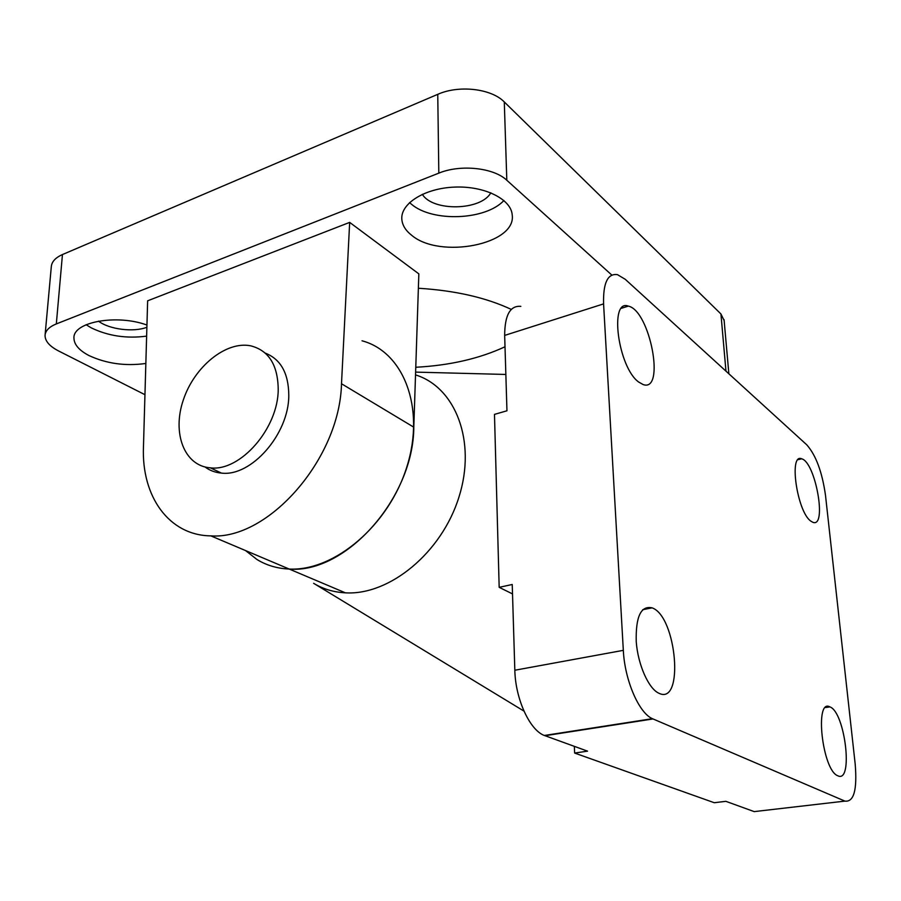<?xml version="1.0" encoding="UTF-8"?>
<svg xmlns="http://www.w3.org/2000/svg" width="901" height="901" viewBox="0 0 901 901"><rect width="100%" height="100%" fill="white"/><g stroke="black" fill="none" stroke-linecap="round" stroke-linejoin="round"><path stroke-width="1.35" d="M278.218 389.457C278.24 428.425 240.207 471.764 210.395 467.844C184.209 465.963 171.956 433.066 183.32 399.965C194.244 366.786 225.948 340.769 250.692 345.826C268.712 350.421 277.891 364.961 278.218 389.457M265.243 353.102C280.763 359.195 288.613 373.307 288.793 395.438C288.917 434.136 251.142 477.046 221.387 473.081C215.215 472.552 209.764 470.525 205.034 466.988M724.145 320.598L720.935 313.965L725.969 371.144M144.948 394.694L58.475 350.906C49.578 346.277 45.095 341.13 45.05 335.476C45.377 330.723 49.127 326.872 56.324 323.921L438.821 173.138C460.546 164.117 493.748 167.699 506.812 180.256L611.824 275.075M411.622 235.24C405.574 230.51 402.308 225.171 401.823 219.225C400.472 203.581 424.664 188.23 454.498 187.104C484.321 185.752 511.013 199.042 512.196 214.765C516.859 244.498 439.823 259.398 411.622 235.24M145.849 363.463C125.363 366.29 106.397 363.644 88.94 355.535C79.04 350.32 74.04 344.497 73.95 338.044C72.835 321.984 116.668 313.897 146.953 325.047M418.368 288.252C455.061 290.516 486.033 297.567 511.284 309.403M349.667 222.389L341.502 383.747C339.835 458.812 268.126 540.195 210.823 535.87C168.735 535.431 141.48 496.158 143.45 447.155L147.64 300.81L349.667 222.389L418.841 273.87L413.807 427.198C413.525 498.343 345.365 574.027 289.198 569.049C277.271 568.542 266.527 565.366 256.976 559.51L245.545 550.567M56.324 323.921L62.451 254.555C55.366 257.709 51.65 261.819 51.289 266.899L45.118 334.676M506.812 180.256L504.29 101.959C491.462 88.625 458.992 84.784 437.751 94.335L438.821 173.138M504.29 101.959L720.935 313.965M409.55 202.59L411.442 204.223C432.57 222.356 485.493 220.294 503.918 200.529M422.332 194.301C432.705 211.724 481.066 210.676 490.82 192.791M86.124 324.732L91.125 327.784C108.03 335.983 126.534 338.776 146.626 336.129M98.502 321.139C109.201 329.439 133.562 332.469 146.886 327.266M415.766 367.259C449.689 365.468 479.445 358.632 505.01 346.772M62.451 254.555L437.751 94.335M512.511 593.917L499.177 587.339L512.23 584.49L514.831 670.231C515.361 698.861 529.765 730.26 544.362 735.475L587.553 751.152L574.635 753.056L574.331 746.355M574.635 753.056L714.268 802.723L725.857 801.327L754.182 811.61L844.913 801.113L652.403 718.683C638.888 712.995 624.697 680.075 623.323 650.342L514.831 670.231M520.846 306.351C510.169 305.405 504.774 315.091 504.661 335.409L506.959 410.788L494.48 414.381L499.177 587.339M504.661 335.409L603.58 303.896C603.051 282.982 607.679 273.228 617.467 274.647L625.226 279.287L806.767 444.824C815.957 455.208 822.196 472.068 825.507 495.404L855.207 764.239C857.279 789.94 853.855 802.239 844.913 801.113M603.58 303.896L623.323 650.342M362.022 340.792C403.355 351.717 425.452 407.376 407.049 466.222C389.097 525.114 334.508 571.38 289.198 569.049L345.41 592.835C333.697 592.227 323.099 589.051 313.627 583.307L523.954 711.092M415.519 374.895C455.467 387.193 476.618 441.231 459.014 496.879C441.828 552.606 389.536 595.538 345.41 592.835M415.609 372.113L505.855 374.456M658.845 693.218L658.834 693.207C648.585 688.713 637.874 664.533 636.241 641.692C635.61 616.746 640.881 605.461 652.042 607.837C676.719 616.183 684.478 706.114 658.845 693.218M810.709 521.048C797.013 511.475 788.623 452.775 801.642 458.812C815.518 461.898 827.366 528.38 812.826 522.287L810.709 521.048M638.629 382.013C618.052 367.304 608.997 298.49 628.335 306.115C650.004 310.428 665.693 392.712 643.123 384.558L638.629 382.013M837.705 775.727L837.705 775.727C822.286 770.175 814.358 698.106 829.855 706.88C845.149 711.869 853.686 784.107 837.705 775.727M341.502 383.747L413.807 427.198M545.004 735.723L653 718.953M210.395 467.844L221.387 473.081M724.055 319.618L728.864 373.791M210.823 535.87L289.198 569.049M652.403 718.683L544.362 735.475M642.695 609.707L652.076 607.848M798.083 459.679L801.642 458.823M621.487 308.266L628.335 306.115M825.519 707.533L829.866 706.891"/></g></svg>
